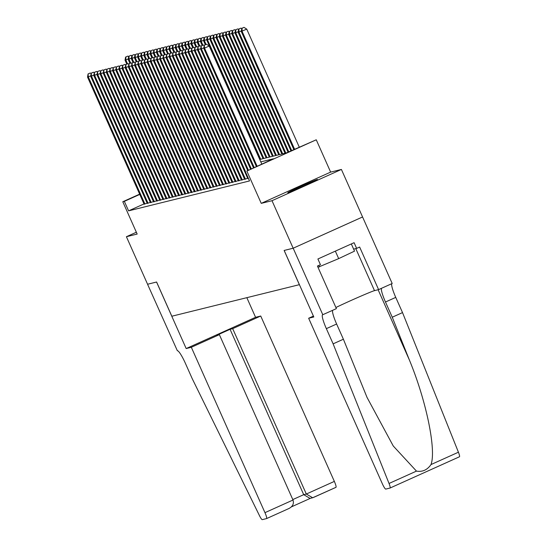 <?xml version="1.0" encoding="UTF-8"?>
<svg xmlns="http://www.w3.org/2000/svg" width="547" height="547" viewBox="0 0 547 547"><rect width="100%" height="100%" fill="white"/><g stroke="black" fill="none" stroke-linecap="round" stroke-linejoin="round"><path stroke-width="0.82" d="M317.253 179.498A16.239 0.451 -24 0 0 301.301 186.185A16.239 0.451 -24 0 0 287.79 192.688A16.239 0.451 -24 0 0 287.989 192.674A16.239 0.451 -24 0 0 303.941 185.987A16.239 0.451 -24 0 0 317.451 179.478A16.239 0.451 -24 0 0 317.253 179.498M259.743 159.485L286.553 152.852L316.255 139.793L246.861 171.047L273.425 158.767L260.81 161.885M322.798 314.751L293.178 248.215L284.18 250.444L313.8 316.973L308.652 318.251L382.278 483.623A6.243 0.957 -114.2 0 0 385.758 489.093L390.045 488.033A6.243 0.957 -114.2 0 0 390.073 488.027A6.243 0.957 -114.2 0 0 389.033 483.473L333.123 343.851L326.354 328.644A14.571 2.229 65.8 0 1 322.566 314.812A14.571 2.229 65.8 0 1 322.627 314.792L336.398 308.624L317.438 266.047L320.439 264.693L317.903 258.991L354.1 242.69L356.637 248.393L359.639 247.039L378.599 289.616L392.199 283.496L341.403 169.447L330.641 172.107L316.255 139.793M362.558 216.968L293.165 248.222L272.003 200.701L341.403 169.447M136.36 232.243L126.412 236.721L137.174 234.061L122.788 201.747L139.649 194.151M293.165 248.222L284.132 250.458L299.366 284.672L171.833 316.228L156.599 282.013L147.574 284.249L126.412 236.721M247.764 178.513L248.413 178.452M244.625 179.293L247.668 178.301M241.48 180.066L244.53 179.081M238.342 180.845L241.384 179.854M235.196 181.625L238.246 180.633M232.058 182.397L235.107 181.413M228.919 183.177L231.962 182.185M225.774 183.956L228.824 182.965M222.636 184.729L225.679 183.744M219.491 185.508L222.54 184.517M216.352 186.288L219.402 185.296M213.214 187.06L216.256 186.076M210.069 187.84L213.118 186.848M206.93 188.619L209.973 187.628M203.792 189.392L206.834 188.407M200.646 190.171L203.696 189.18M197.508 190.951L200.551 189.959M194.363 191.723L197.412 190.739M191.224 192.503L194.267 191.512M188.086 193.282L191.129 192.291M184.941 194.055L187.99 193.07M181.802 194.835L184.845 193.843M178.657 195.614L181.707 194.623M175.519 196.387L178.568 195.402M172.38 197.166L175.423 196.175M169.235 197.946L172.284 196.954M166.097 198.718L169.139 197.734M162.951 199.498L166.001 198.506M159.813 200.277L162.862 199.286M156.674 201.05L159.717 200.065M153.529 201.829L156.579 200.838M150.391 202.609L153.434 201.617M147.246 203.381L150.295 202.397M143.998 203.922L128.586 210.862L249.521 180.941L245.288 171.437M144.107 204.161L147.157 203.169M330.641 172.107L261.247 203.361L272.003 200.701M261.247 203.361L246.861 171.047M128.586 210.862L124.354 201.358L122.788 201.747M139.772 194.417L124.354 201.358M90.761 75.794L88.313 76.895L144.934 204.058M88.388 73.845L90.262 73.004L88.074 73.92L88.313 76.895L87.527 77.086L144.148 204.257M91.137 73.571L90.262 73.004M88.074 73.92L87.527 77.086M127.519 63.808L125.831 59.999L125.044 60.191L126.795 64.136M128.272 58.898L125.831 59.999L125.899 56.95L127.772 56.109L125.899 56.95M125.044 60.191L125.584 57.032M127.772 56.109L128.654 56.676M351.318 243.941L354.518 251.141L338.682 258.622L317.998 267.292M318.785 265.439L319.448 266.936M335.345 251.135L338.682 258.622M191.327 347.277L264.96 512.655L293.001 500.026L219.368 334.648L191.327 347.277L186.178 348.555L156.558 282.026L147.553 284.249L177.351 350.736A14.571 2.229 -114.2 0 1 185.474 363.502L192.243 378.709L259.422 515.541A6.243 0.957 -114.2 0 0 262.266 519.65L266.553 518.59A6.243 0.957 -114.2 0 0 266.58 518.583A6.243 0.957 -114.2 0 0 264.96 512.655M246.834 297.671L255.572 317.301L186.178 348.555M255.572 317.301L260.728 316.022L232.687 328.651L230.075 329.301L216.762 335.297L219.368 334.648M232.687 328.651L306.313 494.03L334.354 481.401A6.243 0.957 65.8 0 1 335.974 487.329A6.243 0.957 65.8 0 1 335.954 487.336L312.665 497.749L306.313 494.03L303.708 494.673L230.075 329.301M260.728 316.022L334.354 481.401M312.665 497.749L310.06 498.392L303.708 494.673L292.802 499.582M293.001 500.026C294.108 503.643 292.768 506.46 288.966 508.498L266.58 518.583M333.123 343.851L343.393 339.222L367.037 397.423L393.266 446.003L416.472 471.111C422.462 472.123 427.296 469.941 430.988 464.574C436.472 450.092 426.277 400.725 409.395 360.029L392.254 317.219L385.478 302.012A14.571 2.229 65.8 0 1 381.567 288.283M392.254 317.219L402.524 312.597L395.748 297.39A14.571 2.229 65.8 0 1 391.837 283.661M332.706 310.286A14.571 2.229 65.8 0 0 336.624 324.015L343.393 339.222M430.988 464.574L458.427 452.219L402.524 312.597M293.178 248.215L362.579 216.968M308.652 318.251L313.41 316.104M335.906 307.51A23.418 0.65 156 0 1 358.141 297.336A23.418 0.65 156 0 1 374.497 290.635L378.599 289.616M458.427 452.219A6.243 0.957 65.8 0 1 459.473 456.772A6.243 0.957 65.8 0 1 459.446 456.779L390.093 488.013L459.473 456.772M353.629 249.138L356.637 248.393M93.899 75.014L91.458 76.115L148.073 203.279M91.527 73.066L93.4 72.225L91.212 73.148L91.458 76.115L90.672 76.306L147.287 203.477M94.282 72.792L93.4 72.225M91.212 73.148L90.672 76.306M97.045 74.235L94.597 75.336L151.218 202.506M94.665 72.293L96.545 71.445L94.351 72.368L94.597 75.336L93.81 75.534L150.432 202.698M97.421 72.019L96.545 71.445M94.351 72.368L93.81 75.534M100.183 73.462L97.735 74.563L154.357 201.727M97.81 71.513L99.684 70.672L97.496 71.589L97.735 74.563L96.956 74.754L153.57 201.925M100.566 71.24L99.684 70.672M97.496 71.589L96.956 74.754M103.321 72.683L100.88 73.783L157.495 200.947M100.949 70.734L102.829 69.893L100.634 70.816L100.88 73.783L100.094 73.975L156.715 201.146M103.704 70.46L102.829 69.893M100.634 70.816L100.094 73.975M130.665 63.028L128.969 59.22L128.183 59.418L129.94 63.356M131.41 58.119L128.969 59.22L129.037 56.177L130.918 55.329L129.037 56.177M128.183 59.418L128.723 56.252M130.918 55.329L131.793 55.897M133.803 62.249L132.107 58.44L131.321 58.638L133.078 62.577M134.555 57.339L132.107 58.44L132.183 55.397L134.056 54.55L132.183 55.397M131.321 58.638L131.868 55.473M134.056 54.55L134.931 55.124M136.948 61.476L135.253 57.667L134.466 57.859L136.217 61.797M137.694 56.567L135.253 57.667L135.321 54.618L137.194 53.777L135.321 54.618M134.466 57.859L135.006 54.7M137.194 53.777L138.076 54.344M140.087 60.696L138.391 56.888L137.605 57.086L139.362 61.025M140.839 55.787L138.391 56.888L138.459 53.845L140.34 52.997L138.459 53.845M137.605 57.086L138.152 53.921M140.34 52.997L141.215 53.565M106.467 71.903L104.019 73.004L160.64 200.175M104.094 69.961L105.968 69.113L103.78 70.037L104.019 73.004L103.233 73.202L159.854 200.366M106.843 69.688L105.968 69.113M103.78 70.037L103.233 73.202M143.225 59.917L141.529 56.109L140.75 56.307L142.5 60.245M143.977 55.008L141.529 56.109L141.605 53.066L143.478 52.218L141.605 53.066M140.75 56.307L141.29 53.141M143.478 52.218L144.36 52.792M109.605 71.131L107.164 72.231L163.779 199.395M107.233 69.182L109.106 68.341L106.918 69.257L107.164 72.231L106.378 72.423L162.992 199.593M109.988 68.908L109.106 68.341M106.918 69.257L106.378 72.423M146.37 59.144L144.675 55.336L143.888 55.527L145.646 59.466M147.116 54.235L144.675 55.336L144.743 52.286L146.623 51.445L144.743 52.286M143.888 55.527L144.429 52.368M146.623 51.445L147.499 52.013M112.75 70.351L110.303 71.452L166.924 198.616M110.371 68.402L112.251 67.561L110.056 68.484L110.303 71.452L109.516 71.643L166.138 198.814M113.126 68.129L112.251 67.561M110.056 68.484L109.516 71.643M149.509 58.365L147.813 54.556L147.027 54.755L148.784 58.693M150.261 53.456L147.813 54.556L147.888 51.514L149.762 50.666L147.888 51.514M147.027 54.755L147.574 51.589M149.762 50.666L150.637 51.233M115.889 69.572L113.441 70.672L170.062 197.843M113.516 67.63L115.39 66.782L113.202 67.705L113.441 70.672L112.661 70.871L169.276 198.035M116.272 67.356L115.39 66.782M113.202 67.705L112.661 70.871M152.654 57.585L150.958 53.777L150.172 53.975L151.922 57.914M153.399 52.676L150.958 53.777L151.027 50.734L152.9 49.886L151.027 50.734M150.172 53.975L150.712 50.809M152.9 49.886L153.782 50.461M119.027 68.799L116.586 69.9L173.201 197.064M116.655 66.85L118.535 66.009L116.34 66.925L116.586 69.9L115.8 70.091L172.421 197.262M119.41 66.577L118.535 66.009M116.34 66.925L115.8 70.091M155.792 56.813L154.097 53.004L153.31 53.196L155.068 57.134M156.545 51.903L154.097 53.004L154.165 49.955L156.045 49.114L154.165 49.955M153.31 53.196L153.857 50.037M156.045 49.114L156.921 49.681M122.172 68.019L119.725 69.12L176.346 196.284M119.8 66.071L121.673 65.23L119.485 66.153L119.725 69.12L118.938 69.312L175.56 196.482M122.549 65.797L121.673 65.23M119.485 66.153L118.938 69.312M158.931 56.033L157.235 52.225L156.456 52.423L158.206 56.362M159.683 51.124L157.235 52.225L157.31 49.182L159.184 48.334L157.31 49.182M156.456 52.423L156.996 49.257M159.184 48.334L160.066 48.902M125.311 67.24L122.87 68.341L179.484 195.511M122.938 65.298L124.812 64.45L122.624 65.373L122.87 68.341L122.084 68.539L178.698 195.703M125.694 65.025L124.812 64.45M122.624 65.373L122.084 68.539M162.076 55.254L160.38 51.445L159.594 51.644L161.351 55.582M162.821 50.345L160.38 51.445L160.449 48.403L162.329 47.555L160.449 48.403M159.594 51.644L160.134 48.478M162.329 47.555L163.204 48.129M128.456 66.467L126.008 67.568L182.63 194.732M126.077 64.519L127.957 63.671L125.762 64.594L126.008 67.568L125.222 67.76L181.843 194.93M128.832 64.245L127.957 63.671M125.762 64.594L125.222 67.76M165.215 54.481L163.519 50.673L162.732 50.864L164.49 54.803M165.967 49.572L163.519 50.673L163.594 47.623L165.468 46.782L163.594 47.623M162.732 50.864L163.28 47.705M165.468 46.782L166.343 47.35M131.595 65.688L129.147 66.789L185.768 193.953M129.222 63.739L131.095 62.898L128.907 63.821L129.147 66.789L128.367 66.98L184.982 194.151M131.977 63.466L131.095 62.898M128.907 63.821L128.367 66.98M168.36 53.702L166.664 49.893L165.878 50.092L167.628 54.03M169.105 48.792L166.664 49.893L166.732 46.851L168.606 46.003L166.732 46.851M165.878 50.092L166.418 46.926M168.606 46.003L169.488 46.57M134.733 64.908L132.292 66.009L188.906 193.18M132.36 62.967L134.234 62.119L132.046 63.042L132.292 66.009L131.506 66.208L188.127 193.371M135.116 62.693L134.234 62.119M132.046 63.042L131.506 66.208M171.498 52.922L169.802 49.114L169.016 49.312L170.773 53.25M172.25 48.013L169.802 49.114L169.871 46.071L171.751 45.223L169.871 46.071M169.016 49.312L169.556 46.146M171.751 45.223L172.626 45.798M137.878 64.136L135.43 65.237L192.052 192.4M135.506 62.187L137.379 61.339L135.191 62.262L135.43 65.237L134.644 65.428L191.265 192.599M138.254 61.914L137.379 61.339M135.191 62.262L134.644 65.428M174.637 52.15L172.941 48.341L172.161 48.533L173.912 52.471M175.389 47.24L172.941 48.341L173.016 45.292L174.89 44.451L173.016 45.292M172.161 48.533L172.702 45.374M174.89 44.451L175.772 45.018M141.017 63.356L138.576 64.457L195.19 191.621M138.644 61.408L140.517 60.567L138.329 61.49L138.576 64.457L137.789 64.649L194.404 191.819M141.399 61.134L140.517 60.567M138.329 61.49L137.789 64.649M177.782 51.37L176.086 47.562L175.3 47.76L177.057 51.698M178.527 46.461L176.086 47.562L176.155 44.519L178.035 43.671L176.155 44.519M175.3 47.76L175.84 44.594M178.035 43.671L178.91 44.239M144.162 62.577L141.714 63.678L198.335 190.848M141.782 60.635L143.663 59.787L141.468 60.71L141.714 63.678L140.928 63.876L197.549 191.04M144.538 60.361L143.663 59.787M141.468 60.71L140.928 63.876M180.92 50.591L179.225 46.782L178.438 46.98L180.195 50.919M181.672 45.681L179.225 46.782L179.3 43.739L181.173 42.892L179.3 43.739M178.438 46.98L178.985 43.815M181.173 42.892L182.048 43.466M147.3 61.804L144.852 62.905L201.474 190.069M144.928 59.855L146.801 59.008L144.613 59.931L144.852 62.905L144.073 63.096L200.687 190.267M147.683 59.582L146.801 59.008M144.613 59.931L144.073 63.096M184.065 49.818L182.37 46.01L181.583 46.201L183.334 50.139M184.811 44.909L182.37 46.01L182.438 42.96L184.312 42.119L182.438 42.96M181.583 46.201L182.124 43.042M184.312 42.119L185.194 42.687M150.439 61.025L147.998 62.126L204.612 189.289M148.066 59.076L149.94 58.235L147.752 59.158L147.998 62.126L147.211 62.317L203.833 189.488M150.822 58.802L149.94 58.235M147.752 59.158L147.211 62.317M187.204 49.039L185.508 45.23L184.722 45.428L186.479 49.367M187.956 44.129L185.508 45.23L185.577 42.187L187.457 41.34L185.577 42.187M184.722 45.428L185.262 42.263M187.457 41.34L188.332 41.907M153.584 60.245L151.136 61.346L207.757 188.517M151.211 58.303L153.085 57.456L150.897 58.379L151.136 61.346L150.35 61.544L206.971 188.708M153.96 58.03L153.085 57.456M150.897 58.379L150.35 61.544M190.342 48.259L188.647 44.451L187.867 44.649L189.618 48.587M191.094 43.35L188.647 44.451L188.722 41.408L190.595 40.56L188.722 41.408M187.867 44.649L188.407 41.483M190.595 40.56L191.477 41.134M156.722 59.473L154.281 60.573L210.896 187.737M154.35 57.524L156.223 56.676L154.035 57.599L154.281 60.573L153.495 60.765L210.11 187.936M157.105 57.25L156.223 56.676M154.035 57.599L153.495 60.765M193.488 47.486L191.792 43.678L191.006 43.869L192.763 47.808M194.233 42.577L191.792 43.678L191.86 40.628L193.741 39.787L191.86 40.628M191.006 43.869L191.546 40.71M193.741 39.787L194.616 40.355M159.868 58.693L157.42 59.794L214.041 186.958M157.488 56.744L159.368 55.903L157.174 56.826L157.42 59.794L156.633 59.985L213.255 187.156M160.244 56.471L159.368 55.903M157.174 56.826L156.633 59.985M196.626 46.707L194.93 42.898L194.144 43.097L195.901 47.035M197.378 41.798L194.93 42.898L195.005 39.856L196.879 39.008L195.005 39.856M194.144 43.097L194.691 39.931M196.879 39.008L197.754 39.575M163.006 57.914L160.558 59.014L217.18 186.185M160.633 55.972L162.507 55.124L160.319 56.047L160.558 59.014L159.779 59.213L216.393 186.377M163.389 55.698L162.507 55.124M160.319 56.047L159.779 59.213M199.771 45.927L198.076 42.119L197.289 42.317L199.04 46.256M200.517 41.018L198.076 42.119L198.144 39.076L200.017 38.228L198.144 39.076M197.289 42.317L197.829 39.152M200.017 38.228L200.899 38.803M166.144 57.141L163.703 58.242L220.318 185.406M163.772 55.192L165.645 54.344L163.457 55.268L163.703 58.242L162.917 58.433L219.538 185.604M166.527 54.919L165.645 54.344M163.457 55.268L162.917 58.433M202.91 45.155L201.214 41.346L200.428 41.538L202.185 45.476M203.662 40.246L201.214 41.346L201.282 38.297L203.163 37.456L201.282 38.297M200.428 41.538L200.968 38.379M203.163 37.456L204.038 38.023M169.29 56.362L166.842 57.462L223.463 184.626M166.917 54.413L168.791 53.572L166.603 54.495L166.842 57.462L166.056 57.654L222.677 184.824M169.666 54.139L168.791 53.572M166.603 54.495L166.056 57.654M206.048 44.375L204.352 40.567L203.573 40.765L205.323 44.704M206.8 39.466L204.352 40.567L204.428 37.524L206.301 36.676L204.428 37.524M203.573 40.765L204.113 37.599M206.301 36.676L207.183 37.244M172.428 55.582L169.987 56.683L226.602 183.854M170.055 53.64L171.929 52.792L169.741 53.715L169.987 56.683L169.201 56.881L225.815 184.045M172.811 53.36L171.929 52.792M169.741 53.715L169.201 56.881M260.687 159.252L207.498 39.787L206.711 39.986L259.9 159.45M209.939 38.687L207.498 39.787L207.566 36.745L209.439 35.897L207.566 36.745M206.711 39.986L207.251 36.82M209.439 35.897L210.322 36.471M175.573 54.809L173.125 55.91L229.747 183.074M173.194 52.861L175.074 52.013L172.879 52.936L173.125 55.91L172.339 56.102L228.961 183.272M175.949 52.587L175.074 52.013M172.879 52.936L172.339 56.102M263.825 158.48L210.636 39.015L209.85 39.206L263.039 158.671M213.084 37.914L210.636 39.015L210.711 35.965L212.585 35.124L210.711 35.965M209.85 39.206L210.397 36.047M212.585 35.124L213.46 35.692M178.712 54.03L176.264 55.131L232.885 182.295M176.339 52.081L178.213 51.24L176.025 52.163L176.264 55.131L175.484 55.322L232.099 182.493M179.095 51.808L178.213 51.24M176.025 52.163L175.484 55.322M266.97 157.7L213.781 38.235L212.995 38.434L266.184 157.892M216.222 37.134L213.781 38.235L213.85 35.193L215.723 34.345L213.85 35.193M212.995 38.434L213.535 35.268M215.723 34.345L216.605 34.912M181.85 53.25L179.409 54.351L236.024 181.522M179.478 51.309L181.351 50.461L179.163 51.384L179.409 54.351L178.623 54.55L235.244 181.713M182.233 51.028L181.351 50.461M179.163 51.384L178.623 54.55M270.109 156.921L216.92 37.456L216.133 37.654L269.322 157.119M219.368 36.355L216.92 37.456L216.988 34.413L218.868 33.565L216.988 34.413M216.133 37.654L216.674 34.488M218.868 33.565L219.744 34.14M184.995 52.478L182.548 53.579L239.169 180.742M182.623 50.529L184.496 49.681L182.308 50.604L182.548 53.579L181.761 53.77L238.383 180.934M185.371 50.256L184.496 49.681M182.308 50.604L181.761 53.77M273.247 156.148L220.058 36.683L219.279 36.875L272.461 156.339M222.506 35.582L220.058 36.683L220.133 33.634L222.007 32.793L220.133 33.634M219.279 36.875L219.819 33.716M222.007 32.793L222.889 33.36M188.134 51.698L185.693 52.799L242.307 179.963M185.761 49.75L187.635 48.909L185.447 49.832L185.693 52.799L184.907 52.991L241.521 180.161M188.517 49.476L187.635 48.909M185.447 49.832L184.907 52.991M276.392 155.369L223.203 35.904L222.417 36.102L275.606 155.56M225.644 34.803L223.203 35.904L223.272 32.861L225.145 32.013L223.272 32.861M222.417 36.102L222.957 32.936M225.145 32.013L226.027 32.581M191.272 50.919L188.831 52.02L245.453 179.19M188.9 48.977L190.78 48.129L188.585 49.052L188.831 52.02L188.045 52.218L244.666 179.382M191.655 48.697L190.78 48.129M188.585 49.052L188.045 52.218M279.531 154.589L226.342 35.124L225.555 35.323L278.744 154.787M228.79 34.023L226.342 35.124L226.417 32.082L228.29 31.234L226.417 32.082M225.555 35.323L226.102 32.157M228.29 31.234L229.166 31.808M194.417 50.146L191.97 51.247L245.453 171.361M192.045 48.198L193.918 47.35L191.73 48.273L191.97 51.247L191.19 51.439L247.805 178.602M194.8 47.924L193.918 47.35M191.73 48.273L191.19 51.439M282.676 153.816L229.487 34.352L228.701 34.543L281.89 154.008M231.928 33.251L229.487 34.352L229.555 31.302L231.429 30.461L229.555 31.302M228.701 34.543L229.241 31.384M231.429 30.461L232.311 31.029M197.556 49.367L195.115 50.468L248.359 170.055M195.183 47.418L197.057 46.577L194.869 47.5L195.115 50.468L194.329 50.659L247.634 170.384M197.939 47.145L197.057 46.577M194.869 47.5L194.329 50.659M285.814 153.037L232.625 33.572L231.839 33.764L285.028 153.228M235.073 32.471L232.625 33.572L232.694 30.529L234.574 29.682L232.694 30.529M231.839 33.764L232.379 30.605M234.574 29.682L235.449 30.249M200.701 48.587L198.253 49.688L251.264 168.75M198.329 46.645L200.202 45.798L198.014 46.721L198.253 49.688L197.467 49.886L250.533 169.071M201.077 46.365L200.202 45.798M198.014 46.721L197.467 49.886M288.775 151.854L235.764 32.793L234.984 32.991L288.05 152.182M238.212 31.692L235.764 32.793L235.839 29.75L237.713 28.902L235.839 29.75M234.984 32.991L235.525 29.825M237.713 28.902L238.595 29.476M203.84 47.815L201.399 48.915L254.164 167.437M201.467 45.866L203.34 45.018L201.152 45.941L201.399 48.915L200.612 49.107L253.439 167.765M204.222 45.592L203.34 45.018M201.152 45.941L200.612 49.107M291.681 150.541L238.909 32.02L238.123 32.211L290.949 150.869M241.35 30.919L238.909 32.02L238.977 28.97L240.851 28.129L238.977 28.97M238.123 32.211L238.663 29.053M240.851 28.129L241.733 28.697M261.76 164.018L209.227 46.023L204.537 48.136L257.069 166.131M204.605 45.086L206.486 44.245L204.291 45.169L204.537 48.136L203.751 48.327L256.345 166.459M209.227 46.023L206.486 44.245M204.291 45.169L203.751 48.327M299.271 147.122L246.738 29.128L241.261 31.432L293.855 149.563M294.587 149.235L242.047 31.241L242.123 28.198L243.996 27.35L242.123 28.198M241.261 31.432L241.808 28.273M243.996 27.35L246.738 29.128M310.429 498.303L291.448 506.85L310.443 498.296M288.966 508.498L266.601 518.57M385.478 302.012L395.748 297.39M336.624 324.015L326.354 328.644M389.033 483.473L416.472 471.111M409.395 360.029L378.1 289.739M355.789 248.605L374.497 290.635M335.974 487.329L313.404 497.49"/></g></svg>
